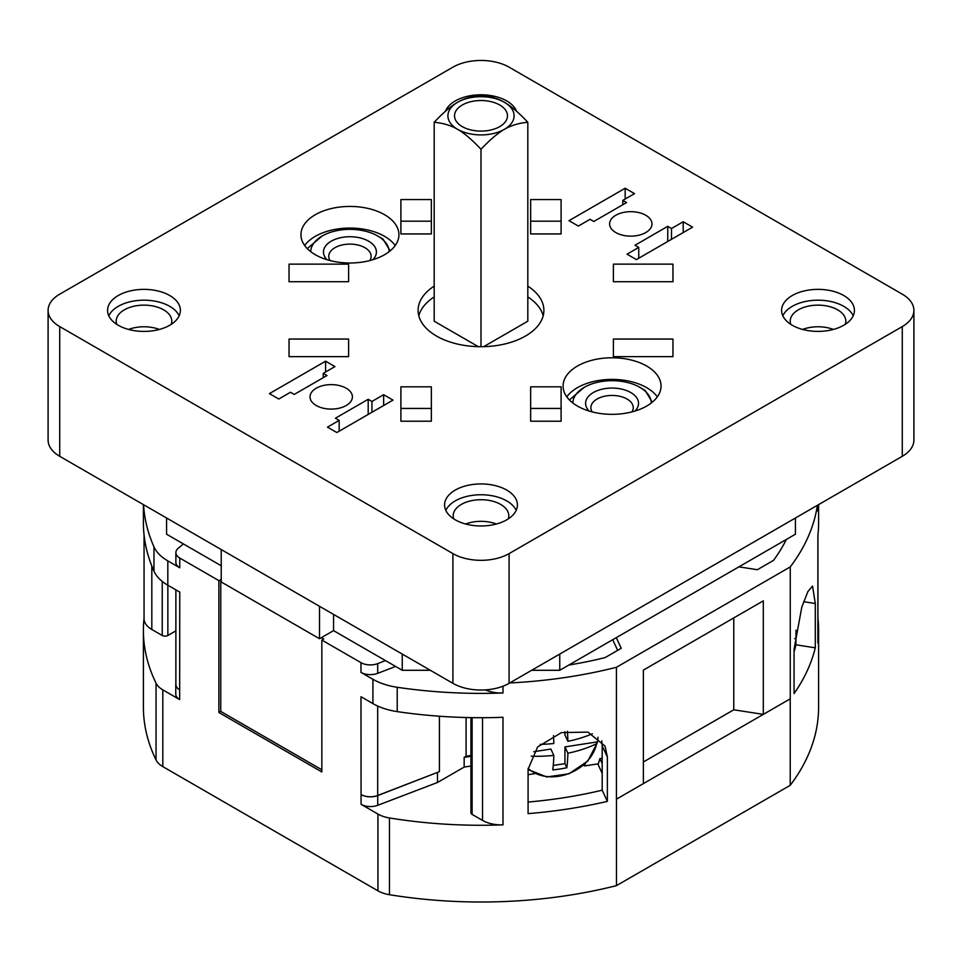 <?xml version="1.0" encoding="UTF-8"?>
<svg xmlns="http://www.w3.org/2000/svg" width="962" height="962" viewBox="0 0 962 962"><rect width="100%" height="100%" fill="white"/><g stroke="black" fill="none" stroke-linecap="round" stroke-linejoin="round"><path stroke-width="1.44" d="M531.661 670.286L559.752 670.286L786.363 539.454L795.43 534.211L795.43 518.001M143.398 504.617L143.398 522.799A337.602 194.913 0 0 0 153.968 571.163L153.968 546.849A337.602 194.913 180 0 1 143.578 504.725M175.878 683.537A13.24 7.648 0 0 0 175.781 684.463A13.24 7.648 0 0 0 179.666 689.862L179.666 699.59L162.806 689.862A26.479 15.284 0 0 1 156.048 683.2A337.602 194.913 180 0 1 143.398 630.351L143.398 707.106A337.602 194.913 0 0 0 156.048 759.956A26.479 15.284 180 0 0 162.806 766.618L377.922 890.812A26.479 15.284 180 0 0 389.466 894.708A337.602 194.913 0 0 0 616.474 885.629L616.474 799.157L790.223 698.845L763.299 714.369L763.299 600.865L643.374 670.105L643.374 783.609L616.426 799.169A337.602 194.913 0 0 0 616.474 799.157M143.398 630.351A337.602 194.913 180 0 1 144.059 618.169M175.878 630.856L167.857 635.485A3.968 2.297 180 0 1 162.241 635.485L151.816 629.473A26.479 15.284 180 0 1 144.059 618.662L144.059 534.98M175.878 589.85L175.878 684.511A13.24 7.648 180 0 0 179.666 689.862L179.762 592.099L167.821 585.197A52.958 30.58 180 0 1 153.968 571.163M153.968 546.849A52.958 30.58 0 0 0 167.821 560.882L179.762 567.772A13.24 7.648 180 0 1 175.878 562.361L175.878 552.633A13.24 7.648 0 0 0 179.762 558.044L179.762 567.772M166.57 518.001L166.57 534.211L183.333 543.891L178.114 548.388A13.24 7.648 0 0 0 175.878 552.633M183.333 543.891L221.224 565.764M179.762 558.044L218.879 580.627L221.224 579.821M913.9 310.389L913.9 440.103A39.719 22.932 180 0 1 902.272 456.313L509.09 683.321A39.719 22.932 180 0 1 452.91 683.321L59.728 456.313A39.719 22.932 180 0 1 48.1 440.103L48.1 310.389A39.719 22.932 0 0 0 59.728 326.599L452.91 553.607A39.719 22.932 0 0 0 509.09 553.607L902.272 326.599A39.719 22.932 0 0 0 913.9 310.389A39.719 22.932 0 0 0 902.272 294.168L509.09 67.172A39.719 22.932 0 0 0 452.91 67.172L59.728 294.168A39.719 22.932 0 0 0 48.1 310.389M393.001 400.108L383.646 394.697L371.933 401.455L368.193 399.29L335.425 418.205L339.177 420.37L327.477 427.128L336.832 432.539L393.001 400.108M325.601 361.195L334.956 366.594L323.256 373.352L327.008 375.517L294.24 394.432L290.488 392.268L278.788 399.026L269.432 393.614L325.601 361.195L325.601 372.005M316.233 405.507A21.188 12.229 180 0 1 310.029 396.861A21.188 12.229 180 0 1 323.112 385.558A21.188 12.229 180 0 1 346.2 388.215A21.188 12.229 0 0 1 352.405 396.861A21.188 12.229 0 0 1 339.321 408.165A21.188 12.229 0 0 1 316.233 405.507M636.399 259.584L627.044 254.172L638.744 247.414L634.992 245.262L667.76 226.335L671.512 228.499L683.212 221.741L692.568 227.152L636.399 259.584M568.999 220.671L578.354 226.07L590.067 219.312L593.807 221.476L626.575 202.561L622.823 200.397L634.523 193.639L625.168 188.239L568.999 220.671M645.767 215.26A21.188 12.229 0 0 0 622.679 212.614A21.188 12.229 0 0 0 609.595 223.905A21.188 12.229 0 0 0 615.8 232.551A21.188 12.229 180 0 0 638.888 235.209A21.188 12.229 180 0 0 651.971 223.905A21.188 12.229 180 0 0 645.767 215.26M577.428 406.048A48.99 28.283 0 0 0 630.807 412.181A48.99 28.283 0 0 0 661.05 386.051A48.99 28.283 0 0 0 646.692 366.053A48.99 28.283 0 0 0 593.313 359.92A48.99 28.283 0 0 0 563.071 386.051A48.99 28.283 0 0 0 577.428 406.048M315.308 254.714A48.99 28.283 0 0 0 368.687 260.846A48.99 28.283 0 0 0 398.929 234.716A48.99 28.283 0 0 0 384.572 214.718A48.99 28.283 0 0 0 331.193 208.586A48.99 28.283 0 0 0 300.95 234.716A48.99 28.283 0 0 0 315.308 254.714M792.267 325.252A36.412 21.02 0 0 0 831.95 329.81A36.412 21.02 0 0 0 854.424 310.389A36.412 21.02 0 0 0 843.758 295.526A36.412 21.02 0 0 0 804.076 290.969A36.412 21.02 0 0 0 781.601 310.389A36.412 21.02 0 0 0 792.267 325.252M506.746 490.091A36.412 21.02 180 0 1 517.412 504.954A36.412 21.02 180 0 1 494.937 524.374A36.412 21.02 180 0 1 455.254 519.817A36.412 21.02 180 0 1 444.588 504.954A36.412 21.02 180 0 1 467.063 485.533A36.412 21.02 180 0 1 506.746 490.091M445.442 111.291A36.412 21.02 180 0 1 470.791 95.635A36.412 21.02 180 0 1 506.746 100.95A36.412 21.02 180 0 1 516.558 111.291M169.733 295.526A36.412 21.02 0 0 0 130.05 290.969A36.412 21.02 0 0 0 107.576 310.389A36.412 21.02 0 0 0 118.242 325.252A36.412 21.02 0 0 0 157.924 329.81A36.412 21.02 0 0 0 180.399 310.389A36.412 21.02 0 0 0 169.733 295.526M434.187 286.135A62.891 36.303 0 0 0 418.109 310.389A62.891 36.303 0 0 0 436.532 336.063A62.891 36.303 0 0 0 505.062 343.927A62.891 36.303 0 0 0 543.891 310.389A62.891 36.303 0 0 0 527.813 286.135M672.967 339.045L613.395 339.045L613.395 356.625L672.967 356.625L672.967 339.045L672.967 356.625M530.651 421.212L530.651 386.82L561.099 386.82L561.099 421.212L530.651 421.212L530.651 408.441L561.099 408.441L561.099 421.212M672.967 281.722L613.395 281.722L613.395 264.141L672.967 264.141L672.967 281.722L672.967 264.141M530.651 199.555L530.651 233.946L561.099 233.946L561.099 199.555L530.651 199.555M431.349 421.212L431.349 386.82L400.901 386.82L400.901 421.212L431.349 421.212L431.349 408.441L400.901 408.441L400.901 421.212M289.033 339.045L348.605 339.045L348.605 356.625L289.033 356.625L289.033 339.045L289.033 356.625M431.349 199.555L431.349 233.946L400.901 233.946L400.901 199.555L431.349 199.555M289.033 281.722L348.605 281.722L348.605 264.141L289.033 264.141L289.033 281.722L289.033 264.141M383.646 394.697L383.646 405.507M339.177 420.37L339.177 431.18M368.193 399.29L368.193 414.43M371.933 401.455L371.933 412.265M323.256 373.352L323.256 377.669M638.744 247.414L638.744 258.225M667.76 226.335L667.76 241.474M671.512 228.499L671.512 239.31M683.212 221.741L683.212 232.551M625.168 188.239L625.168 199.05M622.823 200.397L622.823 204.726M657.323 396.861A48.99 28.283 0 0 0 646.692 387.674A48.99 28.283 0 0 0 566.798 396.861M652.248 402.224L645.213 390.5A44.541 25.709 0 0 0 643.554 389.49L639.814 387.325A39.238 22.655 0 0 0 584.307 387.325A39.238 22.655 0 0 0 572.823 402.982M584.15 387.421L569.72 399.687A44.541 25.709 0 0 0 569.516 400.072M651.298 402.982A39.238 22.655 0 0 0 639.814 387.325L643.554 389.49M634.92 411.063A26.479 15.284 0 0 0 630.783 392.544A26.479 15.284 0 0 0 595.887 391.245A26.479 15.284 0 0 0 589.201 411.063M631.938 411.904A21.188 12.229 0 0 0 627.044 399.026A21.188 12.229 0 0 0 600.649 397.366A21.188 12.229 0 0 0 592.183 411.904M395.202 245.526A48.99 28.283 0 0 0 384.572 236.339A48.99 28.283 0 0 0 304.677 245.526M390.127 250.89L383.092 239.165A44.541 25.709 0 0 0 381.433 238.155L377.693 235.991A39.238 22.655 0 0 0 322.186 235.991A39.238 22.655 0 0 0 310.702 251.647M322.017 236.087L307.599 248.352A44.541 25.709 0 0 0 307.395 248.737M389.177 251.647A39.238 22.655 0 0 0 377.693 235.991L381.433 238.155M372.799 259.728A26.479 15.284 0 0 0 368.662 241.209A26.479 15.284 0 0 0 333.766 239.911A26.479 15.284 0 0 0 327.08 259.728M369.817 260.57A21.188 12.229 0 0 0 364.923 247.691A21.188 12.229 0 0 0 338.528 246.031A21.188 12.229 0 0 0 330.062 260.57M853.198 315.789A36.412 21.02 0 0 0 843.758 306.337A36.412 21.02 0 0 0 808.561 300.902A36.412 21.02 0 0 0 782.827 315.789M845.285 324.314A27.802 16.053 0 0 0 845.814 321.2A27.802 16.053 0 0 0 837.674 309.848A27.802 16.053 0 0 0 807.371 306.361A27.802 16.053 0 0 0 790.211 321.2A27.802 16.053 0 0 0 790.74 324.314M833.381 329.437A27.802 16.053 0 0 0 802.645 329.437M445.815 510.365A36.412 21.02 180 0 1 471.548 495.466A36.412 21.02 180 0 1 506.746 500.901A36.412 21.02 180 0 1 516.185 510.365M453.727 518.879A27.802 16.053 180 0 1 453.198 515.764A27.802 16.053 180 0 1 470.358 500.937A27.802 16.053 180 0 1 500.661 504.413A27.802 16.053 180 0 1 508.802 515.764A27.802 16.053 180 0 1 508.273 518.879M465.632 524.013A27.802 16.053 180 0 1 496.368 524.013M179.172 315.789A36.412 21.02 0 0 0 169.733 306.337A36.412 21.02 0 0 0 134.536 300.902A36.412 21.02 0 0 0 108.802 315.789M171.26 324.314A27.802 16.053 0 0 0 171.789 321.2A27.802 16.053 0 0 0 163.648 309.848A27.802 16.053 0 0 0 133.345 306.361A27.802 16.053 0 0 0 116.186 321.2A27.802 16.053 0 0 0 116.715 324.314M159.355 329.437A27.802 16.053 0 0 0 128.619 329.437M543.181 315.789A62.891 36.303 0 0 0 527.813 296.945M434.187 296.945A62.891 36.303 0 0 0 418.819 315.789M527.813 122.27C518.879 112.758 511.075 106.109 504.401 102.297C497.727 98.401 489.935 96.056 481 95.25C472.065 96.056 464.273 98.401 457.599 102.297C450.925 106.109 443.121 112.758 434.187 122.27C443.121 123.076 450.925 125.421 457.599 129.317C464.273 133.129 472.065 139.791 481 149.29C489.935 139.791 497.727 133.129 504.401 129.317C511.075 125.421 518.879 123.076 527.813 122.27L527.813 321.2L483.706 346.657M478.294 346.657L434.187 321.2L434.187 122.27M481 149.29L481 346.693M504.401 129.317A33.093 19.108 0 0 0 504.401 102.297A33.093 19.108 0 0 0 457.599 102.297A33.093 19.108 0 0 0 457.599 129.317A33.093 19.108 0 0 0 504.401 129.317M499.723 126.623A26.479 15.284 180 0 1 470.863 129.93A26.479 15.284 180 0 1 454.521 115.813A26.479 15.284 180 0 1 462.277 105.002A26.479 15.284 180 0 1 491.137 101.683A26.479 15.284 180 0 1 507.479 115.813A26.479 15.284 180 0 1 499.723 126.623M613.395 339.045L613.395 356.625M613.395 264.141L613.395 281.722M561.099 233.946L561.099 221.176L530.651 221.176L530.651 233.946M348.605 339.045L348.605 356.625M400.901 233.946L400.901 221.176L431.349 221.176L431.349 233.946M348.605 264.141L348.605 281.722M559.752 670.286L559.752 654.064M568.819 665.043A317.737 183.441 0 0 0 605.074 657.623L621.224 648.304L616.281 637.638M738.9 566.846L757.359 569.708L773.508 560.377A317.737 183.441 0 0 0 786.363 539.454M817.375 505.327A337.602 194.913 180 0 1 790.247 566.931L616.426 667.291A337.602 194.913 180 0 1 509.728 682.948M221.224 549.555L221.224 581.974L319.516 638.732L333.561 630.627L402.248 670.286L430.339 670.286M617.664 650.36L612.722 639.694M502.982 686.207L502.982 692.977A26.479 15.284 180 0 1 485.269 689.898M502.982 692.977A337.602 194.913 180 0 1 397.222 687.289A52.958 30.58 0 0 1 372.919 679.292L360.978 672.39L360.978 662.662L321.849 640.079L321.849 771.957L218.879 712.505L218.879 580.627M395.586 666.438L377.693 673.34A13.24 7.648 180 0 1 360.978 672.39M389.466 817.965A26.479 15.284 0 0 1 377.922 814.056L361.075 804.328L360.978 696.716L372.919 703.607A52.958 30.58 180 0 0 397.222 711.615A337.602 194.913 0 0 0 502.982 717.291L502.982 824.855A337.602 194.913 180 0 1 389.466 817.965L389.466 894.708M616.426 667.291L616.426 799.169M528.09 769.311L537.602 746.945L561.447 732.611L587.95 732.106L605.038 746.067L607.371 757.046L607.371 801.37A337.602 194.913 0 0 1 528.09 813.636L528.09 769.311M616.474 885.629L790.223 785.317L790.223 698.845A337.602 194.913 0 0 0 790.247 698.809L790.247 566.931M763.299 714.369L733.765 709.8L643.374 761.988M817.941 618.169A337.602 194.913 180 0 1 818.602 630.351A337.602 194.913 180 0 1 817.88 643.037L817.88 535.485A337.602 194.913 0 0 0 818.602 522.799L818.602 504.617M818.421 504.725A337.602 194.913 180 0 1 817.88 511.159L817.88 505.038M790.223 785.317A337.602 194.913 0 0 0 818.602 707.106L818.602 630.351M794.059 649.266L801.803 607.106L807.948 591.486L812.529 586.062L815.295 603.487L815.295 647.811A337.602 194.913 0 0 1 794.059 693.59L794.059 649.266M817.941 534.98L817.941 642.051A26.479 15.284 180 0 1 817.88 643.037M795.959 639.237L794.72 638.527M794.059 652.008A317.737 183.441 0 0 0 795.959 644.817L795.959 630.194M817.941 505.002L817.941 510.173A26.479 15.284 180 0 1 817.88 511.159M179.666 699.59A13.24 7.648 180 0 1 175.781 694.191L175.781 684.463M361.075 804.328A13.24 7.648 180 0 0 377.729 805.302L377.729 795.574A13.24 7.648 0 0 1 361.075 794.6A13.24 7.648 0 0 0 377.693 795.49L377.693 706.06M472.101 717.64L472.101 814.393A3.968 2.297 180 0 1 470.947 812.77L470.947 717.616M472.101 814.393L482.527 820.406L482.527 717.7M502.982 824.855A26.479 15.284 180 0 1 482.527 820.406M377.729 805.302L437.482 782.491L464.165 767.087L470.947 766.041M597.799 763.9L602.188 773.352M377.729 795.574L439.418 771.644L377.693 795.49M439.418 716.221L439.418 771.644M466.089 717.52L466.089 756.24L464.165 757.359L464.165 767.087M437.482 772.763L437.482 782.491M464.165 757.359L470.947 756.312M470.947 755.495L466.089 756.24M602.188 758.236L599.855 758.597L602.188 763.624M607.371 757.046L602.188 745.887L602.188 790.199A317.737 183.441 180 0 1 528.09 802.043M602.188 745.887L601.743 740.86M585.389 763.515A119.156 25.18 81.2 0 1 584.571 765.944L598.28 763.816A119.156 25.18 -98.8 0 0 599.855 758.597M583.477 765.211L584.571 765.944M534.644 773.664L528.09 774.687M602.188 790.199L607.371 801.37M553.258 765.451L564.947 763.648L564.947 746.897L567.881 753.21A92.388 53.343 0 0 0 596.644 743.686L597.426 741.87A41.546 32.768 155.1 0 0 598.015 737.229M528.09 769.576L546.765 776.959L568.927 773.809L587.782 761.086L597.546 742.231M564.947 731.709L564.947 735.004L567.881 741.329A92.388 53.343 180 0 0 592.339 733.765M564.947 746.897L597.426 741.87M533.814 751.707L550.877 749.061L553.823 755.386A92.388 19.529 -98.8 0 1 552.789 769.925A88.408 51.046 180 0 0 566.846 767.748L564.947 763.648M567.881 753.21A92.388 19.529 81.2 0 1 566.846 767.748M531.216 756.18A92.388 53.343 0 0 0 553.823 755.386M553.523 735.569A92.388 19.529 -98.8 0 1 553.823 743.506A92.388 53.343 180 0 1 540.199 744.36M567.472 731.216A92.388 19.529 81.2 0 1 567.881 741.329M220.755 579.545L220.755 711.423L218.879 712.505M220.755 711.423L321.849 769.792M321.392 637.65L323.725 638.996L321.849 640.079M319.516 638.732L319.516 606.3M333.561 630.627L333.561 614.405M385.485 660.605L377.693 663.612A13.24 7.648 0 0 1 360.978 662.662M402.248 670.286L402.248 654.064M795.959 644.817L815.295 647.811M733.765 709.8L733.765 617.917M156.048 683.2L156.048 759.956M151.816 566.041L151.816 629.473M162.241 635.485L162.241 581.409M167.857 585.221L167.857 635.485M167.821 585.197L167.821 560.882M902.272 326.599L902.272 456.313M509.09 553.607L509.09 683.321M452.91 553.607L452.91 683.321M59.728 326.599L59.728 456.313M397.222 711.615L397.222 687.289M162.806 689.862L162.806 766.618M377.922 814.056L377.922 890.812M372.919 703.607L372.919 679.292M528.102 768.349A40.007 31.554 155.1 0 0 567.76 773.953A40.007 31.554 155.1 0 0 596.644 743.686M377.693 673.34L377.693 663.612M815.295 603.487L803.667 601.695"/></g></svg>
